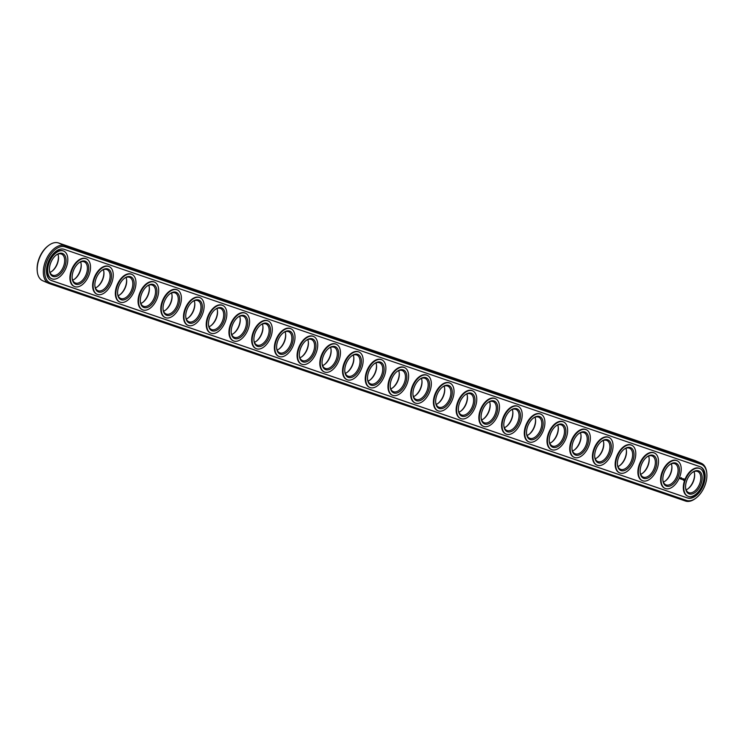 <?xml version="1.0" encoding="UTF-8"?>
<svg xmlns="http://www.w3.org/2000/svg" width="744" height="744" viewBox="0 0 744 744"><rect width="100%" height="100%" fill="white"/><g stroke="black" fill="none" stroke-linecap="round" stroke-linejoin="round"><path stroke-width="1.12" d="M48.267 245.734A19.493 11.402 113.5 0 0 47.96 245.966A19.493 11.402 113.5 0 0 37.2 270.732A19.493 11.402 113.5 0 0 37.246 271.114M687.958 488.817A12.453 7.282 113.5 0 0 694.543 473.649M665.238 481.052A12.453 7.282 113.5 0 0 671.832 465.884M642.518 473.286A12.453 7.282 113.5 0 0 649.112 458.118M619.799 465.521A12.453 7.282 113.5 0 0 626.392 450.353M597.079 457.755A12.453 7.282 113.5 0 0 603.672 442.587M574.359 449.99A12.453 7.282 113.5 0 0 580.952 434.822M551.639 442.224A12.453 7.282 113.5 0 0 558.233 427.056M528.919 434.459A12.453 7.282 113.5 0 0 535.513 419.291M506.208 426.693A12.453 7.282 113.5 0 0 512.793 411.525M483.488 418.928A12.453 7.282 113.5 0 0 490.073 403.76M460.769 411.162A12.453 7.282 113.5 0 0 467.353 395.994M438.049 403.397A12.453 7.282 113.5 0 0 444.633 388.228M415.329 395.631A12.453 7.282 113.5 0 0 421.922 380.463M392.609 387.866A12.453 7.282 113.5 0 0 399.203 372.698M369.889 380.1A12.453 7.282 113.5 0 0 376.483 364.932M347.169 372.335A12.453 7.282 113.5 0 0 353.763 357.167M324.449 364.569A12.453 7.282 113.5 0 0 331.043 349.401M301.729 356.804A12.453 7.282 113.5 0 0 308.323 341.636M279.009 349.038A12.453 7.282 113.5 0 0 285.603 333.87M256.299 341.273A12.453 7.282 113.5 0 0 262.883 326.104M233.579 333.507A12.453 7.282 113.5 0 0 240.163 318.339M210.859 325.742A12.453 7.282 113.5 0 0 217.443 310.574M188.139 317.976A12.453 7.282 113.5 0 0 194.723 302.808M165.419 310.211A12.453 7.282 113.5 0 0 172.013 295.043M142.699 302.445A12.453 7.282 113.5 0 0 149.293 287.268M119.979 294.68A12.453 7.282 113.5 0 0 126.573 279.502M97.259 286.914A12.453 7.282 113.5 0 0 103.853 271.737M74.54 279.149A12.453 7.282 113.5 0 0 81.133 263.971M51.82 271.383A12.453 7.282 113.5 0 0 58.413 256.206M706.754 472.886A20.479 11.978 113.5 0 0 706.716 472.487A20.479 11.978 113.5 0 0 701.304 463.27L695.147 460.601A20.479 11.978 113.5 0 0 694.626 460.397L58.488 242.953A20.479 11.978 113.5 0 0 48.583 245.492A20.479 11.978 113.5 0 0 37.284 271.514A20.479 11.978 113.5 0 0 42.696 280.73L48.853 283.399A20.479 11.978 113.5 0 0 49.374 283.603L685.512 501.047A20.479 11.978 113.5 0 0 695.417 498.508A20.479 11.978 113.5 0 0 695.733 498.266M686.108 489.831A11.467 6.705 113.5 0 0 688.265 488.594A11.467 6.705 113.5 0 0 694.589 474.021A11.467 6.705 113.5 0 0 694.022 471.612M663.388 482.066A11.467 6.705 113.5 0 0 665.545 480.829A11.467 6.705 113.5 0 0 671.869 466.256A11.467 6.705 113.5 0 0 671.302 463.847M640.668 474.3A11.467 6.705 113.5 0 0 642.825 473.063A11.467 6.705 113.5 0 0 649.159 458.49A11.467 6.705 113.5 0 0 648.582 456.081M617.957 466.534A11.467 6.705 113.5 0 0 620.105 465.298A11.467 6.705 113.5 0 0 626.439 450.724A11.467 6.705 113.5 0 0 625.862 448.316M595.237 458.769A11.467 6.705 113.5 0 0 597.386 457.532A11.467 6.705 113.5 0 0 603.719 442.959A11.467 6.705 113.5 0 0 603.151 440.55M572.517 451.004A11.467 6.705 113.5 0 0 574.666 449.767A11.467 6.705 113.5 0 0 580.999 435.194A11.467 6.705 113.5 0 0 580.432 432.785M549.797 443.238A11.467 6.705 113.5 0 0 551.946 442.001A11.467 6.705 113.5 0 0 558.279 427.428A11.467 6.705 113.5 0 0 557.712 425.019M527.077 435.463A11.467 6.705 113.5 0 0 529.226 434.236A11.467 6.705 113.5 0 0 535.559 419.663A11.467 6.705 113.5 0 0 534.992 417.254M504.358 427.698A11.467 6.705 113.5 0 0 506.506 426.47A11.467 6.705 113.5 0 0 512.839 411.897A11.467 6.705 113.5 0 0 512.272 409.488M481.638 419.932A11.467 6.705 113.5 0 0 483.786 418.705A11.467 6.705 113.5 0 0 490.119 404.132A11.467 6.705 113.5 0 0 489.552 401.723M458.918 412.167A11.467 6.705 113.5 0 0 461.075 410.939A11.467 6.705 113.5 0 0 467.399 396.366A11.467 6.705 113.5 0 0 466.832 393.957M436.198 404.401A11.467 6.705 113.5 0 0 438.356 403.174A11.467 6.705 113.5 0 0 444.68 388.601A11.467 6.705 113.5 0 0 444.112 386.192M413.478 396.636A11.467 6.705 113.5 0 0 415.636 395.408A11.467 6.705 113.5 0 0 421.96 380.835A11.467 6.705 113.5 0 0 421.392 378.426M390.758 388.87A11.467 6.705 113.5 0 0 392.916 387.643A11.467 6.705 113.5 0 0 399.249 373.07A11.467 6.705 113.5 0 0 398.672 370.661M368.048 381.105A11.467 6.705 113.5 0 0 370.196 379.877A11.467 6.705 113.5 0 0 376.529 365.304A11.467 6.705 113.5 0 0 375.953 362.895M345.328 373.339A11.467 6.705 113.5 0 0 347.476 372.112A11.467 6.705 113.5 0 0 353.809 357.538A11.467 6.705 113.5 0 0 353.242 355.13M322.608 365.574A11.467 6.705 113.5 0 0 324.756 364.346A11.467 6.705 113.5 0 0 331.089 349.773A11.467 6.705 113.5 0 0 330.522 347.364M299.888 357.808A11.467 6.705 113.5 0 0 302.036 356.581A11.467 6.705 113.5 0 0 308.369 342.007A11.467 6.705 113.5 0 0 307.802 339.599M277.168 350.043A11.467 6.705 113.5 0 0 279.316 348.815A11.467 6.705 113.5 0 0 285.649 334.242A11.467 6.705 113.5 0 0 285.082 331.833M254.448 342.277A11.467 6.705 113.5 0 0 256.596 341.05A11.467 6.705 113.5 0 0 262.93 326.477A11.467 6.705 113.5 0 0 262.362 324.068M231.728 334.512A11.467 6.705 113.5 0 0 233.876 333.284A11.467 6.705 113.5 0 0 240.21 318.711A11.467 6.705 113.5 0 0 239.642 316.302M209.008 326.746A11.467 6.705 113.5 0 0 211.166 325.519A11.467 6.705 113.5 0 0 217.49 310.946A11.467 6.705 113.5 0 0 216.923 308.537M186.288 318.981A11.467 6.705 113.5 0 0 188.446 317.753A11.467 6.705 113.5 0 0 194.77 303.18A11.467 6.705 113.5 0 0 194.203 300.762M163.568 311.215A11.467 6.705 113.5 0 0 165.726 309.988A11.467 6.705 113.5 0 0 172.05 295.414A11.467 6.705 113.5 0 0 171.483 292.997M140.849 303.45A11.467 6.705 113.5 0 0 143.006 302.222A11.467 6.705 113.5 0 0 149.339 287.649A11.467 6.705 113.5 0 0 148.763 285.231M118.138 295.684A11.467 6.705 113.5 0 0 120.286 294.457A11.467 6.705 113.5 0 0 126.62 279.884A11.467 6.705 113.5 0 0 126.043 277.466M95.418 287.919A11.467 6.705 113.5 0 0 97.566 286.691A11.467 6.705 113.5 0 0 103.9 272.118A11.467 6.705 113.5 0 0 103.332 269.7M72.698 280.153A11.467 6.705 113.5 0 0 74.846 278.926A11.467 6.705 113.5 0 0 81.18 264.353A11.467 6.705 113.5 0 0 80.612 261.935M49.978 272.388A11.467 6.705 113.5 0 0 52.127 271.16A11.467 6.705 113.5 0 0 58.46 256.587A11.467 6.705 113.5 0 0 57.893 254.169M701.304 463.27A20.479 11.978 113.5 0 0 700.774 463.066L64.644 245.632A20.479 11.978 113.5 0 0 45.83 260.288A20.479 11.978 113.5 0 0 48.853 283.399M692.18 472.617A11.467 6.705 -66.5 0 1 697.714 471.538A11.467 6.705 -66.5 0 1 699.295 484.725A11.467 6.705 -66.5 0 1 688.572 492.575A11.467 6.705 -66.5 0 1 685.587 487.794M669.461 464.851A11.467 6.705 -66.5 0 1 674.994 463.772A11.467 6.705 -66.5 0 1 676.575 476.96A11.467 6.705 -66.5 0 1 665.852 484.809A11.467 6.705 -66.5 0 1 662.867 480.029M646.741 457.086A11.467 6.705 -66.5 0 1 652.274 456.007A11.467 6.705 -66.5 0 1 653.855 469.194A11.467 6.705 -66.5 0 1 643.132 477.044A11.467 6.705 -66.5 0 1 640.147 472.263M624.021 449.32A11.467 6.705 -66.5 0 1 629.554 448.241A11.467 6.705 -66.5 0 1 631.135 461.429A11.467 6.705 -66.5 0 1 620.422 469.278A11.467 6.705 -66.5 0 1 617.427 464.498M601.301 441.555A11.467 6.705 -66.5 0 1 606.834 440.476A11.467 6.705 -66.5 0 1 608.425 453.663A11.467 6.705 -66.5 0 1 597.702 461.513A11.467 6.705 -66.5 0 1 594.707 456.732M578.581 433.789A11.467 6.705 -66.5 0 1 584.114 432.71A11.467 6.705 -66.5 0 1 585.705 445.898A11.467 6.705 -66.5 0 1 574.982 453.747A11.467 6.705 -66.5 0 1 571.987 448.958M555.861 426.024A11.467 6.705 -66.5 0 1 561.394 424.945A11.467 6.705 -66.5 0 1 562.985 438.132A11.467 6.705 -66.5 0 1 552.262 445.982A11.467 6.705 -66.5 0 1 549.277 441.192M533.141 418.258A11.467 6.705 -66.5 0 1 538.684 417.179A11.467 6.705 -66.5 0 1 540.265 430.367A11.467 6.705 -66.5 0 1 529.542 438.216A11.467 6.705 -66.5 0 1 526.557 433.427M510.421 410.493A11.467 6.705 -66.5 0 1 515.964 409.414A11.467 6.705 -66.5 0 1 517.545 422.601A11.467 6.705 -66.5 0 1 506.822 430.451A11.467 6.705 -66.5 0 1 503.837 425.661M487.701 402.727A11.467 6.705 -66.5 0 1 493.244 401.648A11.467 6.705 -66.5 0 1 494.825 414.836A11.467 6.705 -66.5 0 1 484.102 422.685A11.467 6.705 -66.5 0 1 481.117 417.896M464.991 394.962A11.467 6.705 -66.5 0 1 470.524 393.883A11.467 6.705 -66.5 0 1 472.105 407.07A11.467 6.705 -66.5 0 1 461.382 414.92A11.467 6.705 -66.5 0 1 458.397 410.13M442.271 387.196A11.467 6.705 -66.5 0 1 447.804 386.117A11.467 6.705 -66.5 0 1 449.385 399.305A11.467 6.705 -66.5 0 1 438.662 407.154A11.467 6.705 -66.5 0 1 435.677 402.365M419.551 379.431A11.467 6.705 -66.5 0 1 425.084 378.352A11.467 6.705 -66.5 0 1 426.665 391.539A11.467 6.705 -66.5 0 1 415.942 399.389A11.467 6.705 -66.5 0 1 412.957 394.599M396.831 371.665A11.467 6.705 -66.5 0 1 402.365 370.586A11.467 6.705 -66.5 0 1 403.946 383.774A11.467 6.705 -66.5 0 1 393.223 391.623A11.467 6.705 -66.5 0 1 390.237 386.834M374.111 363.9A11.467 6.705 -66.5 0 1 379.645 362.821A11.467 6.705 -66.5 0 1 381.235 376.008A11.467 6.705 -66.5 0 1 370.512 383.858A11.467 6.705 -66.5 0 1 367.517 379.068M351.391 356.134A11.467 6.705 -66.5 0 1 356.925 355.055A11.467 6.705 -66.5 0 1 358.515 368.243A11.467 6.705 -66.5 0 1 347.792 376.092A11.467 6.705 -66.5 0 1 344.798 371.303M328.671 348.369A11.467 6.705 -66.5 0 1 334.205 347.29A11.467 6.705 -66.5 0 1 335.795 360.477A11.467 6.705 -66.5 0 1 325.072 368.327A11.467 6.705 -66.5 0 1 322.078 363.537M305.951 340.603A11.467 6.705 -66.5 0 1 311.485 339.524A11.467 6.705 -66.5 0 1 313.075 352.712A11.467 6.705 -66.5 0 1 302.352 360.561A11.467 6.705 -66.5 0 1 299.367 355.772M283.232 332.838A11.467 6.705 -66.5 0 1 288.774 331.759A11.467 6.705 -66.5 0 1 290.355 344.946A11.467 6.705 -66.5 0 1 279.632 352.796A11.467 6.705 -66.5 0 1 276.647 348.006M260.512 325.072A11.467 6.705 -66.5 0 1 266.054 323.993A11.467 6.705 -66.5 0 1 267.635 337.181A11.467 6.705 -66.5 0 1 256.913 345.03A11.467 6.705 -66.5 0 1 253.927 340.241M237.792 317.307A11.467 6.705 -66.5 0 1 243.334 316.228A11.467 6.705 -66.5 0 1 244.916 329.415A11.467 6.705 -66.5 0 1 234.193 337.264A11.467 6.705 -66.5 0 1 231.207 332.475M215.081 309.541A11.467 6.705 -66.5 0 1 220.615 308.462A11.467 6.705 -66.5 0 1 222.196 321.65A11.467 6.705 -66.5 0 1 211.473 329.499A11.467 6.705 -66.5 0 1 208.487 324.709M192.361 301.776A11.467 6.705 -66.5 0 1 197.895 300.697A11.467 6.705 -66.5 0 1 199.476 313.884A11.467 6.705 -66.5 0 1 188.753 321.733A11.467 6.705 -66.5 0 1 185.768 316.944M169.641 294.01A11.467 6.705 -66.5 0 1 175.175 292.931A11.467 6.705 -66.5 0 1 176.756 306.119A11.467 6.705 -66.5 0 1 166.033 313.968A11.467 6.705 -66.5 0 1 163.048 309.178M146.921 286.245A11.467 6.705 -66.5 0 1 152.455 285.166A11.467 6.705 -66.5 0 1 154.036 298.353A11.467 6.705 -66.5 0 1 143.313 306.203A11.467 6.705 -66.5 0 1 140.328 301.413M124.202 278.479A11.467 6.705 -66.5 0 1 129.735 277.4A11.467 6.705 -66.5 0 1 131.325 290.588A11.467 6.705 -66.5 0 1 120.602 298.437A11.467 6.705 -66.5 0 1 117.608 293.648M101.482 270.714A11.467 6.705 -66.5 0 1 107.015 269.635A11.467 6.705 -66.5 0 1 108.605 282.822A11.467 6.705 -66.5 0 1 97.883 290.672A11.467 6.705 -66.5 0 1 94.888 285.882M78.762 262.948A11.467 6.705 -66.5 0 1 84.295 261.869A11.467 6.705 -66.5 0 1 85.885 275.057A11.467 6.705 -66.5 0 1 75.163 282.906A11.467 6.705 -66.5 0 1 72.168 278.117M56.042 255.183A11.467 6.705 -66.5 0 1 61.575 254.104A11.467 6.705 -66.5 0 1 63.166 267.291A11.467 6.705 -66.5 0 1 52.443 275.141A11.467 6.705 -66.5 0 1 49.457 270.351M686.61 500.452A19.493 11.402 113.5 0 0 696.04 498.034A19.493 11.402 113.5 0 0 706.8 473.268A19.493 11.402 113.5 0 0 701.146 464.293L65.007 246.859A19.493 11.402 113.5 0 0 46.928 261.237A19.493 11.402 113.5 0 0 50.471 283.008L686.61 500.452L685.512 501.047M686.972 480.01A12.453 7.282 -66.5 0 1 692.497 472.366A12.453 7.282 -66.5 0 1 702.094 476.281A12.453 7.282 -66.5 0 1 695.036 492.537A12.453 7.282 -66.5 0 1 685.624 488.194A12.453 7.282 -66.5 0 1 686.972 480.01M664.253 472.245A12.453 7.282 -66.5 0 1 669.777 464.6A12.453 7.282 -66.5 0 1 679.384 468.515A12.453 7.282 -66.5 0 1 672.316 484.772A12.453 7.282 -66.5 0 1 662.904 480.429A12.453 7.282 -66.5 0 1 664.253 472.245M641.533 464.479A12.453 7.282 -66.5 0 1 647.057 456.835A12.453 7.282 -66.5 0 1 656.664 460.75A12.453 7.282 -66.5 0 1 649.596 477.006A12.453 7.282 -66.5 0 1 640.184 472.663A12.453 7.282 -66.5 0 1 641.533 464.479M618.813 456.714A12.453 7.282 -66.5 0 1 624.337 449.069A12.453 7.282 -66.5 0 1 633.944 452.984A12.453 7.282 -66.5 0 1 626.876 469.241A12.453 7.282 -66.5 0 1 617.464 464.898A12.453 7.282 -66.5 0 1 618.813 456.714M596.093 448.948A12.453 7.282 -66.5 0 1 601.617 441.304A12.453 7.282 -66.5 0 1 611.224 445.219A12.453 7.282 -66.5 0 1 604.156 461.475A12.453 7.282 -66.5 0 1 594.744 457.132A12.453 7.282 -66.5 0 1 596.093 448.948M573.373 441.183A12.453 7.282 -66.5 0 1 578.897 433.538A12.453 7.282 -66.5 0 1 588.504 437.453A12.453 7.282 -66.5 0 1 581.436 453.71A12.453 7.282 -66.5 0 1 572.024 449.367A12.453 7.282 -66.5 0 1 573.373 441.183M550.653 433.417A12.453 7.282 -66.5 0 1 556.177 425.773A12.453 7.282 -66.5 0 1 565.784 429.688A12.453 7.282 -66.5 0 1 558.725 445.944A12.453 7.282 -66.5 0 1 549.304 441.601A12.453 7.282 -66.5 0 1 550.653 433.417M527.933 425.652A12.453 7.282 -66.5 0 1 533.457 418.007A12.453 7.282 -66.5 0 1 543.064 421.922A12.453 7.282 -66.5 0 1 536.006 438.179A12.453 7.282 -66.5 0 1 526.585 433.836A12.453 7.282 -66.5 0 1 527.933 425.652M505.213 417.886A12.453 7.282 -66.5 0 1 510.737 410.242A12.453 7.282 -66.5 0 1 520.344 414.157A12.453 7.282 -66.5 0 1 513.286 430.413A12.453 7.282 -66.5 0 1 503.865 426.07A12.453 7.282 -66.5 0 1 505.213 417.886M482.493 410.121A12.453 7.282 -66.5 0 1 488.027 402.476A12.453 7.282 -66.5 0 1 497.624 406.391A12.453 7.282 -66.5 0 1 490.566 422.648A12.453 7.282 -66.5 0 1 481.145 418.305A12.453 7.282 -66.5 0 1 482.493 410.121M459.783 402.355A12.453 7.282 -66.5 0 1 465.307 394.711A12.453 7.282 -66.5 0 1 474.904 398.626A12.453 7.282 -66.5 0 1 467.846 414.882A12.453 7.282 -66.5 0 1 458.434 410.539A12.453 7.282 -66.5 0 1 459.783 402.355M437.063 394.59A12.453 7.282 -66.5 0 1 442.587 386.945A12.453 7.282 -66.5 0 1 452.185 390.86A12.453 7.282 -66.5 0 1 445.126 407.117A12.453 7.282 -66.5 0 1 435.714 402.774A12.453 7.282 -66.5 0 1 437.063 394.59M414.343 386.824A12.453 7.282 -66.5 0 1 419.867 379.18A12.453 7.282 -66.5 0 1 429.474 383.095A12.453 7.282 -66.5 0 1 422.406 399.351A12.453 7.282 -66.5 0 1 412.994 394.999A12.453 7.282 -66.5 0 1 414.343 386.824M391.623 379.059A12.453 7.282 -66.5 0 1 397.147 371.414A12.453 7.282 -66.5 0 1 406.754 375.329A12.453 7.282 -66.5 0 1 399.686 391.586A12.453 7.282 -66.5 0 1 390.274 387.233A12.453 7.282 -66.5 0 1 391.623 379.059M368.903 371.293A12.453 7.282 -66.5 0 1 374.427 363.649A12.453 7.282 -66.5 0 1 384.034 367.564A12.453 7.282 -66.5 0 1 376.966 383.82A12.453 7.282 -66.5 0 1 367.555 379.468A12.453 7.282 -66.5 0 1 368.903 371.293M346.183 363.528A12.453 7.282 -66.5 0 1 351.707 355.883A12.453 7.282 -66.5 0 1 361.314 359.798A12.453 7.282 -66.5 0 1 354.246 376.055A12.453 7.282 -66.5 0 1 344.835 371.702A12.453 7.282 -66.5 0 1 346.183 363.528M323.463 355.762A12.453 7.282 -66.5 0 1 328.988 348.118A12.453 7.282 -66.5 0 1 338.594 352.033A12.453 7.282 -66.5 0 1 331.526 368.289A12.453 7.282 -66.5 0 1 322.115 363.937A12.453 7.282 -66.5 0 1 323.463 355.762M300.743 347.997A12.453 7.282 -66.5 0 1 306.268 340.352A12.453 7.282 -66.5 0 1 315.875 344.267A12.453 7.282 -66.5 0 1 308.816 360.524A12.453 7.282 -66.5 0 1 299.395 356.171A12.453 7.282 -66.5 0 1 300.743 347.997M278.024 340.231A12.453 7.282 -66.5 0 1 283.548 332.587A12.453 7.282 -66.5 0 1 293.155 336.502A12.453 7.282 -66.5 0 1 286.096 352.758A12.453 7.282 -66.5 0 1 276.675 348.406A12.453 7.282 -66.5 0 1 278.024 340.231M255.304 332.466A12.453 7.282 -66.5 0 1 260.828 324.821A12.453 7.282 -66.5 0 1 270.435 328.736A12.453 7.282 -66.5 0 1 263.376 344.993A12.453 7.282 -66.5 0 1 253.955 340.64A12.453 7.282 -66.5 0 1 255.304 332.466M232.584 324.7A12.453 7.282 -66.5 0 1 238.117 317.056A12.453 7.282 -66.5 0 1 247.715 320.971A12.453 7.282 -66.5 0 1 240.656 337.227A12.453 7.282 -66.5 0 1 231.235 332.875A12.453 7.282 -66.5 0 1 232.584 324.7M209.873 316.935A12.453 7.282 -66.5 0 1 215.397 309.29A12.453 7.282 -66.5 0 1 224.995 313.205A12.453 7.282 -66.5 0 1 217.936 329.462A12.453 7.282 -66.5 0 1 208.525 325.109A12.453 7.282 -66.5 0 1 209.873 316.935M187.153 309.169A12.453 7.282 -66.5 0 1 192.677 301.525A12.453 7.282 -66.5 0 1 202.275 305.44A12.453 7.282 -66.5 0 1 195.216 321.696A12.453 7.282 -66.5 0 1 185.805 317.344A12.453 7.282 -66.5 0 1 187.153 309.169M164.433 301.404A12.453 7.282 -66.5 0 1 169.958 293.759A12.453 7.282 -66.5 0 1 179.564 297.674A12.453 7.282 -66.5 0 1 172.496 313.931A12.453 7.282 -66.5 0 1 163.085 309.578A12.453 7.282 -66.5 0 1 164.433 301.404M141.713 293.638A12.453 7.282 -66.5 0 1 147.238 285.994A12.453 7.282 -66.5 0 1 156.845 289.909A12.453 7.282 -66.5 0 1 149.777 306.165A12.453 7.282 -66.5 0 1 140.365 301.813A12.453 7.282 -66.5 0 1 141.713 293.638M118.994 285.873A12.453 7.282 -66.5 0 1 124.518 278.228A12.453 7.282 -66.5 0 1 134.125 282.143A12.453 7.282 -66.5 0 1 127.057 298.4A12.453 7.282 -66.5 0 1 117.645 294.047A12.453 7.282 -66.5 0 1 118.994 285.873M96.274 278.107A12.453 7.282 -66.5 0 1 101.798 270.463A12.453 7.282 -66.5 0 1 111.405 274.378A12.453 7.282 -66.5 0 1 104.337 290.634A12.453 7.282 -66.5 0 1 94.925 286.282A12.453 7.282 -66.5 0 1 96.274 278.107M73.554 270.342A12.453 7.282 -66.5 0 1 79.078 262.697A12.453 7.282 -66.5 0 1 88.685 266.612A12.453 7.282 -66.5 0 1 81.617 282.869A12.453 7.282 -66.5 0 1 72.205 278.516A12.453 7.282 -66.5 0 1 73.554 270.342M50.834 262.576A12.453 7.282 -66.5 0 1 56.358 254.932A12.453 7.282 -66.5 0 1 65.965 258.847A12.453 7.282 -66.5 0 1 58.906 275.103A12.453 7.282 -66.5 0 1 49.485 270.751A12.453 7.282 -66.5 0 1 50.834 262.576M51.457 280.581L687.586 498.015A16.87 9.867 113.5 0 0 703.089 485.944A16.87 9.867 113.5 0 0 700.597 466.897A16.87 9.867 113.5 0 0 700.169 466.73L64.031 249.287A16.87 9.867 113.5 0 0 48.537 261.367A16.87 9.867 113.5 0 0 51.02 280.414A16.87 9.867 113.5 0 0 51.457 280.581L50.964 280.367A16.87 9.867 113.5 0 1 50.778 280.302M685.512 479.517A15.075 8.816 -66.5 0 1 699.881 468.553A15.075 8.816 -66.5 0 1 701.964 485.888A15.075 8.816 -66.5 0 1 687.875 496.202A15.075 8.816 -66.5 0 1 685.512 479.517M662.792 471.752A15.075 8.816 -66.5 0 1 677.161 460.787A15.075 8.816 -66.5 0 1 679.244 478.122A15.075 8.816 -66.5 0 1 665.155 488.436A15.075 8.816 -66.5 0 1 662.792 471.752M640.072 463.986A15.075 8.816 -66.5 0 1 654.441 453.022A15.075 8.816 -66.5 0 1 656.524 470.357A15.075 8.816 -66.5 0 1 642.435 480.671A15.075 8.816 -66.5 0 1 640.072 463.986M617.362 456.221A15.075 8.816 -66.5 0 1 631.721 445.256A15.075 8.816 -66.5 0 1 633.804 462.591A15.075 8.816 -66.5 0 1 619.715 472.905A15.075 8.816 -66.5 0 1 617.362 456.221M594.642 448.455A15.075 8.816 -66.5 0 1 609.001 437.491A15.075 8.816 -66.5 0 1 611.084 454.826A15.075 8.816 -66.5 0 1 596.995 465.139A15.075 8.816 -66.5 0 1 594.642 448.455M571.922 440.69A15.075 8.816 -66.5 0 1 586.281 429.725A15.075 8.816 -66.5 0 1 588.365 447.06A15.075 8.816 -66.5 0 1 574.275 457.374A15.075 8.816 -66.5 0 1 571.922 440.69M549.202 432.924A15.075 8.816 -66.5 0 1 563.571 421.96A15.075 8.816 -66.5 0 1 565.645 439.295A15.075 8.816 -66.5 0 1 551.555 449.599A15.075 8.816 -66.5 0 1 549.202 432.924M526.482 425.159A15.075 8.816 -66.5 0 1 540.851 414.185A15.075 8.816 -66.5 0 1 542.925 431.529A15.075 8.816 -66.5 0 1 528.835 441.834A15.075 8.816 -66.5 0 1 526.482 425.159M503.762 417.393A15.075 8.816 -66.5 0 1 518.131 406.419A15.075 8.816 -66.5 0 1 520.214 423.764A15.075 8.816 -66.5 0 1 506.115 434.068A15.075 8.816 -66.5 0 1 503.762 417.393M481.043 409.628A15.075 8.816 -66.5 0 1 495.411 398.654A15.075 8.816 -66.5 0 1 497.494 415.998A15.075 8.816 -66.5 0 1 483.395 426.303A15.075 8.816 -66.5 0 1 481.043 409.628M458.323 401.862A15.075 8.816 -66.5 0 1 472.691 390.888A15.075 8.816 -66.5 0 1 474.774 408.233A15.075 8.816 -66.5 0 1 460.676 418.537A15.075 8.816 -66.5 0 1 458.323 401.862M435.603 394.097A15.075 8.816 -66.5 0 1 449.971 383.123A15.075 8.816 -66.5 0 1 452.054 400.467A15.075 8.816 -66.5 0 1 437.965 410.772A15.075 8.816 -66.5 0 1 435.603 394.097M412.883 386.331A15.075 8.816 -66.5 0 1 427.251 375.357A15.075 8.816 -66.5 0 1 429.334 392.702A15.075 8.816 -66.5 0 1 415.245 403.006A15.075 8.816 -66.5 0 1 412.883 386.331M390.163 378.566A15.075 8.816 -66.5 0 1 404.531 367.592A15.075 8.816 -66.5 0 1 406.615 384.936A15.075 8.816 -66.5 0 1 392.525 395.241A15.075 8.816 -66.5 0 1 390.163 378.566M367.452 370.8A15.075 8.816 -66.5 0 1 381.812 359.826A15.075 8.816 -66.5 0 1 383.895 377.171A15.075 8.816 -66.5 0 1 369.805 387.475A15.075 8.816 -66.5 0 1 367.452 370.8M344.732 363.035A15.075 8.816 -66.5 0 1 359.092 352.061A15.075 8.816 -66.5 0 1 361.175 369.405A15.075 8.816 -66.5 0 1 347.085 379.71A15.075 8.816 -66.5 0 1 344.732 363.035M322.012 355.269A15.075 8.816 -66.5 0 1 336.372 344.295A15.075 8.816 -66.5 0 1 338.455 361.64A15.075 8.816 -66.5 0 1 324.365 371.944A15.075 8.816 -66.5 0 1 322.012 355.269M299.293 347.504A15.075 8.816 -66.5 0 1 313.661 336.53A15.075 8.816 -66.5 0 1 315.735 353.874A15.075 8.816 -66.5 0 1 301.646 364.179A15.075 8.816 -66.5 0 1 299.293 347.504M276.573 339.738A15.075 8.816 -66.5 0 1 290.941 328.764A15.075 8.816 -66.5 0 1 293.015 346.109A15.075 8.816 -66.5 0 1 278.926 356.413A15.075 8.816 -66.5 0 1 276.573 339.738M253.853 331.973A15.075 8.816 -66.5 0 1 268.221 320.999A15.075 8.816 -66.5 0 1 270.305 338.343A15.075 8.816 -66.5 0 1 256.206 348.648A15.075 8.816 -66.5 0 1 253.853 331.973M231.133 324.207A15.075 8.816 -66.5 0 1 245.501 313.233A15.075 8.816 -66.5 0 1 247.585 330.578A15.075 8.816 -66.5 0 1 233.486 340.882A15.075 8.816 -66.5 0 1 231.133 324.207M208.413 316.442A15.075 8.816 -66.5 0 1 222.782 305.468A15.075 8.816 -66.5 0 1 224.865 322.812A15.075 8.816 -66.5 0 1 210.766 333.117A15.075 8.816 -66.5 0 1 208.413 316.442M185.693 308.676A15.075 8.816 -66.5 0 1 200.062 297.702A15.075 8.816 -66.5 0 1 202.145 315.047A15.075 8.816 -66.5 0 1 188.055 325.351A15.075 8.816 -66.5 0 1 185.693 308.676M162.973 300.901A15.075 8.816 -66.5 0 1 177.342 289.937A15.075 8.816 -66.5 0 1 179.425 307.281A15.075 8.816 -66.5 0 1 165.335 317.586A15.075 8.816 -66.5 0 1 162.973 300.901M140.253 293.136A15.075 8.816 -66.5 0 1 154.622 282.171A15.075 8.816 -66.5 0 1 156.705 299.507A15.075 8.816 -66.5 0 1 142.615 309.82A15.075 8.816 -66.5 0 1 140.253 293.136M117.543 285.371A15.075 8.816 -66.5 0 1 131.902 274.406A15.075 8.816 -66.5 0 1 133.985 291.741A15.075 8.816 -66.5 0 1 119.896 302.055A15.075 8.816 -66.5 0 1 117.543 285.371M94.823 277.605A15.075 8.816 -66.5 0 1 109.182 266.64A15.075 8.816 -66.5 0 1 111.265 283.976A15.075 8.816 -66.5 0 1 97.176 294.289A15.075 8.816 -66.5 0 1 94.823 277.605M72.103 269.839A15.075 8.816 -66.5 0 1 86.462 258.875A15.075 8.816 -66.5 0 1 88.545 276.21A15.075 8.816 -66.5 0 1 74.456 286.524A15.075 8.816 -66.5 0 1 72.103 269.839M49.383 262.074A15.075 8.816 -66.5 0 1 63.752 251.109A15.075 8.816 -66.5 0 1 65.825 268.445A15.075 8.816 -66.5 0 1 51.736 278.758A15.075 8.816 -66.5 0 1 49.383 262.074M687.586 498.015L687.103 497.81A16.87 9.867 113.5 0 0 702.513 485.934A16.87 9.867 113.5 0 0 700.355 466.795M687.103 497.81L50.964 280.367M687.633 496.09A15.075 8.816 -66.5 0 1 687.382 495.988A15.075 8.816 -66.5 0 1 685.029 479.303A15.075 8.816 -66.5 0 1 699.397 468.339A15.075 8.816 -66.5 0 1 699.63 468.45M664.913 488.315A15.075 8.816 -66.5 0 1 664.662 488.222A15.075 8.816 -66.5 0 1 662.309 471.538A15.075 8.816 -66.5 0 1 676.677 460.573A15.075 8.816 -66.5 0 1 676.919 460.685M642.193 480.55A15.075 8.816 -66.5 0 1 641.942 480.457A15.075 8.816 -66.5 0 1 639.589 463.772A15.075 8.816 -66.5 0 1 653.957 452.808A15.075 8.816 -66.5 0 1 654.199 452.919M619.473 472.784A15.075 8.816 -66.5 0 1 619.222 472.691A15.075 8.816 -66.5 0 1 616.869 456.007A15.075 8.816 -66.5 0 1 631.238 445.042A15.075 8.816 -66.5 0 1 631.479 445.154M596.753 465.019A15.075 8.816 -66.5 0 1 596.502 464.926A15.075 8.816 -66.5 0 1 594.149 448.241A15.075 8.816 -66.5 0 1 608.518 437.277A15.075 8.816 -66.5 0 1 608.759 437.388M574.033 457.253A15.075 8.816 -66.5 0 1 573.791 457.16A15.075 8.816 -66.5 0 1 571.429 440.476A15.075 8.816 -66.5 0 1 585.798 429.511A15.075 8.816 -66.5 0 1 586.039 429.623M551.313 449.488A15.075 8.816 -66.5 0 1 551.072 449.395A15.075 8.816 -66.5 0 1 548.709 432.71A15.075 8.816 -66.5 0 1 563.078 421.746A15.075 8.816 -66.5 0 1 563.32 421.857M528.593 441.722A15.075 8.816 -66.5 0 1 528.352 441.629A15.075 8.816 -66.5 0 1 525.989 424.945A15.075 8.816 -66.5 0 1 540.358 413.98A15.075 8.816 -66.5 0 1 540.6 414.092M505.874 433.957A15.075 8.816 -66.5 0 1 505.632 433.864A15.075 8.816 -66.5 0 1 503.279 417.179A15.075 8.816 -66.5 0 1 517.638 406.215A15.075 8.816 -66.5 0 1 517.88 406.326M483.154 426.191A15.075 8.816 -66.5 0 1 482.912 426.098A15.075 8.816 -66.5 0 1 480.559 409.414A15.075 8.816 -66.5 0 1 494.918 398.449A15.075 8.816 -66.5 0 1 495.16 398.561M460.443 418.426A15.075 8.816 -66.5 0 1 460.192 418.333A15.075 8.816 -66.5 0 1 457.839 401.648A15.075 8.816 -66.5 0 1 472.198 390.684A15.075 8.816 -66.5 0 1 472.44 390.795M437.723 410.66A15.075 8.816 -66.5 0 1 437.472 410.567A15.075 8.816 -66.5 0 1 435.119 393.883A15.075 8.816 -66.5 0 1 449.488 382.918A15.075 8.816 -66.5 0 1 449.72 383.03M415.003 402.895A15.075 8.816 -66.5 0 1 414.752 402.802A15.075 8.816 -66.5 0 1 412.399 386.117A15.075 8.816 -66.5 0 1 426.768 375.153A15.075 8.816 -66.5 0 1 427.01 375.264M392.283 395.129A15.075 8.816 -66.5 0 1 392.032 395.036A15.075 8.816 -66.5 0 1 389.679 378.352A15.075 8.816 -66.5 0 1 404.048 367.387A15.075 8.816 -66.5 0 1 404.29 367.499M369.563 387.364A15.075 8.816 -66.5 0 1 369.312 387.271A15.075 8.816 -66.5 0 1 366.959 370.586A15.075 8.816 -66.5 0 1 381.328 359.622A15.075 8.816 -66.5 0 1 381.57 359.733M346.844 379.598A15.075 8.816 -66.5 0 1 346.592 379.505A15.075 8.816 -66.5 0 1 344.24 362.821A15.075 8.816 -66.5 0 1 358.608 351.856A15.075 8.816 -66.5 0 1 358.85 351.968M324.124 371.833A15.075 8.816 -66.5 0 1 323.882 371.74A15.075 8.816 -66.5 0 1 321.52 355.055A15.075 8.816 -66.5 0 1 335.888 344.091A15.075 8.816 -66.5 0 1 336.13 344.202M301.404 364.067A15.075 8.816 -66.5 0 1 301.162 363.974A15.075 8.816 -66.5 0 1 298.8 347.29A15.075 8.816 -66.5 0 1 313.168 336.325A15.075 8.816 -66.5 0 1 313.41 336.437M278.684 356.302A15.075 8.816 -66.5 0 1 278.442 356.209A15.075 8.816 -66.5 0 1 276.08 339.524A15.075 8.816 -66.5 0 1 290.448 328.56A15.075 8.816 -66.5 0 1 290.69 328.671M255.964 348.536A15.075 8.816 -66.5 0 1 255.722 348.443A15.075 8.816 -66.5 0 1 253.369 331.759A15.075 8.816 -66.5 0 1 267.728 320.794A15.075 8.816 -66.5 0 1 267.97 320.906M233.244 340.771A15.075 8.816 -66.5 0 1 233.002 340.678A15.075 8.816 -66.5 0 1 230.649 323.993A15.075 8.816 -66.5 0 1 245.008 313.029A15.075 8.816 -66.5 0 1 245.25 313.14M210.533 333.005A15.075 8.816 -66.5 0 1 210.282 332.912A15.075 8.816 -66.5 0 1 207.929 316.228A15.075 8.816 -66.5 0 1 222.289 305.263A15.075 8.816 -66.5 0 1 222.53 305.375M187.814 325.24A15.075 8.816 -66.5 0 1 187.562 325.147A15.075 8.816 -66.5 0 1 185.21 308.462A15.075 8.816 -66.5 0 1 199.578 297.498A15.075 8.816 -66.5 0 1 199.811 297.609M165.094 317.474A15.075 8.816 -66.5 0 1 164.843 317.381A15.075 8.816 -66.5 0 1 162.49 300.697A15.075 8.816 -66.5 0 1 176.858 289.732A15.075 8.816 -66.5 0 1 177.1 289.844M142.374 309.709A15.075 8.816 -66.5 0 1 142.123 309.606A15.075 8.816 -66.5 0 1 139.77 292.931A15.075 8.816 -66.5 0 1 154.138 281.967A15.075 8.816 -66.5 0 1 154.38 282.078M119.654 301.943A15.075 8.816 -66.5 0 1 119.403 301.841A15.075 8.816 -66.5 0 1 117.05 285.166A15.075 8.816 -66.5 0 1 131.418 274.192A15.075 8.816 -66.5 0 1 131.66 274.313M96.934 294.178A15.075 8.816 -66.5 0 1 96.683 294.075A15.075 8.816 -66.5 0 1 94.33 277.4A15.075 8.816 -66.5 0 1 108.698 266.426A15.075 8.816 -66.5 0 1 108.94 266.547M74.214 286.412A15.075 8.816 -66.5 0 1 73.972 286.31A15.075 8.816 -66.5 0 1 71.61 269.635A15.075 8.816 -66.5 0 1 85.979 258.661A15.075 8.816 -66.5 0 1 86.22 258.782M51.494 278.647A15.075 8.816 -66.5 0 1 51.252 278.544A15.075 8.816 -66.5 0 1 48.89 261.869A15.075 8.816 -66.5 0 1 63.259 250.895A15.075 8.816 -66.5 0 1 63.5 251.016M681.513 477.806L681.02 477.695M683.615 480.308L683.95 478.773L683.345 480.252M682.946 479.62L683.113 478.857L682.853 479.582M682.499 479.489L682.629 478.699L682.499 479.489M681.997 479.424L682.332 478.597L681.718 479.322M681.616 479.248L681.523 478.68M681.551 479.248L681.578 478.699M679.951 477.834L679.97 478.318L679.951 477.834M679.709 478.225L679.895 477.76L679.709 478.225M680.732 478.996L681.337 478.252L681.002 479.089M680.583 478.941L680.918 478.113L680.583 478.941M680.137 478.792L680.751 478.048L680.137 478.792M683.383 479.806L683.885 479.173L683.587 479.917M683.513 479.861L683.885 479.173M694.626 460.397L700.774 463.066L701.146 464.293M58.488 242.953L64.644 245.632L65.007 246.859M49.374 283.603L50.471 283.008M37.2 270.732L37.284 271.514M47.96 245.966L48.583 245.492M706.8 473.268L706.716 472.487M696.04 498.034L695.417 498.508M699.881 468.553L699.397 468.339M687.875 496.202L687.382 495.988M677.161 460.787L676.677 460.573M665.155 488.436L664.662 488.222M654.441 453.022L653.957 452.808M642.435 480.671L641.942 480.457M631.721 445.256L631.238 445.042M619.715 472.905L619.222 472.691M609.001 437.491L608.518 437.277M596.995 465.139L596.502 464.926M586.281 429.725L585.798 429.511M574.275 457.374L573.791 457.16M563.571 421.96L563.078 421.746M551.555 449.599L551.072 449.395M540.851 414.185L540.358 413.98M528.835 441.834L528.352 441.629M518.131 406.419L517.638 406.215M506.115 434.068L505.632 433.864M495.411 398.654L494.918 398.449M483.395 426.303L482.912 426.098M472.691 390.888L472.198 390.684M460.676 418.537L460.192 418.333M449.971 383.123L449.488 382.918M437.965 410.772L437.472 410.567M427.251 375.357L426.768 375.153M415.245 403.006L414.752 402.802M404.531 367.592L404.048 367.387M392.525 395.241L392.032 395.036M381.812 359.826L381.328 359.622M369.805 387.475L369.312 387.271M359.092 352.061L358.608 351.856M347.085 379.71L346.592 379.505M336.372 344.295L335.888 344.091M324.365 371.944L323.882 371.74M313.661 336.53L313.168 336.325M301.646 364.179L301.162 363.974M290.941 328.764L290.448 328.56M278.926 356.413L278.442 356.209M268.221 320.999L267.728 320.794M256.206 348.648L255.722 348.443M245.501 313.233L245.008 313.029M233.486 340.882L233.002 340.678M222.782 305.468L222.289 305.263M210.766 333.117L210.282 332.912M200.062 297.702L199.578 297.498M188.055 325.351L187.562 325.147M177.342 289.937L176.858 289.732M165.335 317.586L164.843 317.381M154.622 282.171L154.138 281.967M142.615 309.82L142.123 309.606M131.902 274.406L131.418 274.192M119.896 302.055L119.403 301.841M109.182 266.64L108.698 266.426M97.176 294.289L96.683 294.075M86.462 258.875L85.979 258.661M74.456 286.524L73.972 286.31M63.752 251.109L63.259 250.895M51.736 278.758L51.252 278.544"/></g></svg>
